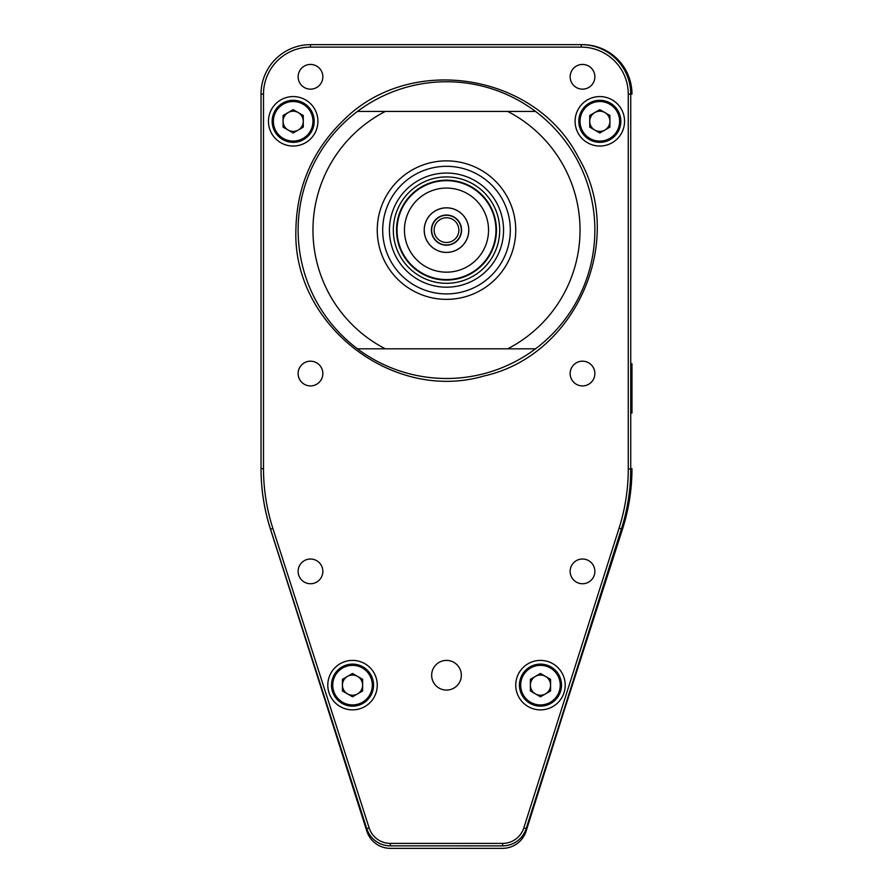 <?xml version="1.0" encoding="UTF-8"?>
<svg xmlns="http://www.w3.org/2000/svg" width="893" height="893" viewBox="0 0 893 893"><rect width="100%" height="100%" fill="white"/><g stroke="black" fill="none" stroke-linecap="round" stroke-linejoin="round"><path stroke-width="1.34" d="M461.581 230.115A15.081 15.081 0 0 0 438.954 217.055A15.081 15.081 0 0 0 438.954 243.186A15.081 15.081 0 0 0 461.581 230.115M468.758 230.115A22.258 22.258 0 0 0 435.371 210.848A22.258 22.258 0 0 0 435.371 249.393A22.258 22.258 0 0 0 468.758 230.115M468.803 230.115A22.303 22.303 0 0 0 435.349 210.804A22.303 22.303 0 0 0 435.349 249.437A22.303 22.303 0 0 0 468.803 230.115M492.188 211.172A49.461 49.461 0 0 1 440.059 279.152A49.461 49.461 0 0 1 407.253 200.021A49.461 49.461 0 0 1 492.188 211.172A49.461 49.461 0 0 1 440.059 279.152A49.461 49.461 0 0 1 407.253 200.021A49.461 49.461 0 0 1 495.961 230.115M631.965 413.113L631.965 363.652M631.965 94.111A49.461 49.461 0 0 0 582.515 44.65L581.276 44.65A49.461 49.461 0 0 1 630.737 94.111L630.737 468.981A197.833 197.833 0 0 1 621.439 528.913L526.167 828.637A24.725 24.725 0 0 1 502.603 845.872L502.659 845.872A24.725 24.725 0 0 0 526.2 828.715L622.477 529.192A197.833 197.833 0 0 0 631.965 468.658M503.92 845.872L388.879 845.838M504.121 845.838L502.659 845.872M631.407 483.615L631.295 484.955M630.011 496.452L630.134 495.537M622.477 529.192L526.2 828.715M389.08 845.872L390.341 845.872A24.725 24.725 0 0 1 366.8 828.715L270.523 529.192A197.833 197.833 0 0 1 261.035 468.658L261.035 94.111A49.461 49.461 0 0 1 310.485 44.65L582.515 44.65M322.853 76.798A12.368 12.368 0 0 0 304.312 66.093A12.368 12.368 0 0 0 304.312 87.503A12.368 12.368 0 0 0 322.853 76.798M322.853 373.553A12.368 12.368 0 0 0 304.312 362.837A12.368 12.368 0 0 0 304.312 384.258A12.368 12.368 0 0 0 322.853 373.553M322.853 571.386A12.368 12.368 0 0 0 304.312 560.67A12.368 12.368 0 0 0 304.312 582.091A12.368 12.368 0 0 0 322.853 571.386M461.335 675.242A14.835 14.835 0 0 0 439.077 662.394A14.835 14.835 0 0 0 439.077 688.09A14.835 14.835 0 0 0 461.335 675.242M594.872 76.798A12.368 12.368 0 0 0 576.331 66.093A12.368 12.368 0 0 0 576.331 87.503A12.368 12.368 0 0 0 594.872 76.798M594.872 373.553A12.368 12.368 0 0 0 576.331 362.837A12.368 12.368 0 0 0 576.331 384.258A12.368 12.368 0 0 0 594.872 373.553M594.872 571.386A12.368 12.368 0 0 0 576.331 560.67A12.368 12.368 0 0 0 576.331 582.091A12.368 12.368 0 0 0 594.872 571.386M317.908 121.314A24.725 24.725 0 0 0 280.815 99.893A24.725 24.725 0 0 0 280.815 142.724A24.725 24.725 0 0 0 317.908 121.314M377.259 685.132A24.725 24.725 0 0 0 340.166 663.722A24.725 24.725 0 0 0 340.166 706.553A24.725 24.725 0 0 0 377.259 685.132M565.202 685.132A24.725 24.725 0 0 0 528.109 663.722A24.725 24.725 0 0 0 528.109 706.553A24.725 24.725 0 0 0 565.202 685.132M624.553 121.314A24.725 24.725 0 0 0 587.46 99.893A24.725 24.725 0 0 0 587.46 142.724A24.725 24.725 0 0 0 624.553 121.314M535.521 348.817A148.372 148.372 0 0 0 535.521 111.424A148.372 148.372 0 0 1 535.521 348.817L357.479 348.817A148.372 148.372 0 0 0 535.521 348.817L507.682 348.817A133.537 133.537 0 0 0 507.682 111.424L535.521 111.424A148.372 148.372 0 0 0 357.479 111.424L385.318 111.424L357.479 111.424A148.372 148.372 0 0 0 298.128 230.115A148.372 148.372 0 0 1 357.479 111.424M377.259 230.115A69.241 69.241 0 0 0 481.126 290.08A69.241 69.241 0 0 0 481.126 170.15A69.241 69.241 0 0 0 377.259 230.115M507.682 111.424L385.318 111.424A133.537 133.537 0 0 0 385.318 348.817M357.479 348.817A148.372 148.372 0 0 1 298.128 230.115A148.372 148.372 0 0 0 357.479 348.817M510.305 230.115A63.805 63.805 0 0 0 414.598 174.861A63.805 63.805 0 0 0 414.598 285.369A63.805 63.805 0 0 0 510.305 230.115M496.452 230.115A49.952 49.952 0 0 0 421.518 186.86A49.952 49.952 0 0 0 421.518 273.381A49.952 49.952 0 0 0 496.452 230.115M499.689 230.115A53.189 53.189 0 0 0 419.911 184.058A53.189 53.189 0 0 0 419.911 276.183A53.189 53.189 0 0 0 499.689 230.115M503.563 230.115A57.063 57.063 0 0 0 417.969 180.699A57.063 57.063 0 0 0 417.969 279.542A57.063 57.063 0 0 0 503.563 230.115M272.878 528.433L369.155 827.956A22.258 22.258 0 0 0 390.341 843.405L502.603 843.405A22.258 22.258 0 0 0 523.811 827.889L619.083 528.165A195.366 195.366 0 0 0 628.259 468.981L628.259 94.111A46.983 46.983 0 0 0 581.276 47.128L310.485 47.128A46.983 46.983 0 0 0 263.502 94.111L263.502 468.658A195.366 195.366 0 0 0 272.878 528.433L270.523 529.192A197.833 197.833 0 0 1 261.035 468.658L261.035 468.858A197.833 197.833 0 0 0 270.4 529.013L366.822 831.137A24.725 24.725 0 0 0 390.375 848.35L502.558 848.35A24.725 24.725 0 0 0 526.144 831.059L563.751 711.911M293.183 109.649L303.274 115.476L303.274 127.141L293.183 132.968L283.081 127.141L283.081 115.476L293.183 109.649M314.202 121.314A21.019 21.019 0 0 1 282.668 139.509A21.019 21.019 0 0 1 282.668 103.108A21.019 21.019 0 0 1 314.202 121.314A21.019 21.019 0 0 1 282.668 139.509A21.019 21.019 0 0 1 282.668 103.108A21.019 21.019 0 0 1 314.202 121.314M298.229 130.054A10.102 10.102 0 0 0 298.229 112.563A10.102 10.102 0 0 0 283.081 121.314A10.102 10.102 0 0 0 298.229 130.054M599.817 109.649L609.919 115.476L609.919 127.141L599.817 132.968L589.726 127.141L589.726 115.476L599.817 109.649M620.836 121.314A21.019 21.019 0 0 1 589.313 139.509A21.019 21.019 0 0 1 589.313 103.108A21.019 21.019 0 0 1 620.836 121.314A21.019 21.019 0 0 1 589.313 139.509A21.019 21.019 0 0 1 589.313 103.108A21.019 21.019 0 0 1 620.836 121.314M604.874 130.054A10.102 10.102 0 0 0 604.874 112.563A10.102 10.102 0 0 0 589.726 121.314A10.102 10.102 0 0 0 604.874 130.054M352.534 673.478L362.625 679.305L362.625 690.97L352.534 696.797L342.432 690.97L342.432 679.305L352.534 673.478M373.553 685.132A21.019 21.019 0 0 1 342.019 703.338A21.019 21.019 0 0 1 342.019 666.937A21.019 21.019 0 0 1 373.553 685.132A21.019 21.019 0 0 1 342.019 703.338A21.019 21.019 0 0 1 342.019 666.937A21.019 21.019 0 0 1 373.553 685.132M357.58 693.883A10.102 10.102 0 0 0 357.58 676.392A10.102 10.102 0 0 0 342.432 685.132A10.102 10.102 0 0 0 357.58 693.883M540.466 673.478L550.568 679.305L550.568 690.97L540.466 696.797L530.375 690.97L530.375 679.305L540.466 673.478M561.496 685.132A21.019 21.019 0 0 1 529.962 703.338A21.019 21.019 0 0 1 529.962 666.937A21.019 21.019 0 0 1 561.496 685.132A21.019 21.019 0 0 1 529.962 703.338A21.019 21.019 0 0 1 529.962 666.937A21.019 21.019 0 0 1 561.496 685.132M545.523 693.883A10.102 10.102 0 0 0 545.523 676.392A10.102 10.102 0 0 0 530.375 685.132A10.102 10.102 0 0 0 545.523 693.883M431.665 230.115A14.835 14.835 0 0 1 453.923 217.267A14.835 14.835 0 0 1 453.923 242.974A14.835 14.835 0 0 1 431.665 230.115M434.132 230.115A12.368 12.368 0 0 0 452.684 240.831A12.368 12.368 0 0 0 452.684 219.41A12.368 12.368 0 0 0 434.132 230.115M485.334 214.019A42.038 42.038 0 0 0 413.135 204.542A42.038 42.038 0 0 0 441.03 271.807A42.038 42.038 0 0 0 485.334 214.019M523.811 827.889L526.167 828.637A24.725 24.725 0 0 1 502.603 845.872L502.603 843.405M390.341 843.405L390.341 845.872A24.725 24.725 0 0 1 366.8 828.715L369.155 827.956M628.259 468.981L630.737 468.981A197.833 197.833 0 0 1 621.439 528.913L619.083 528.165M263.502 94.111L261.035 94.111A49.461 49.461 0 0 1 310.485 44.65L310.485 47.128M581.276 47.128L581.276 44.65A49.461 49.461 0 0 1 630.737 94.111L628.259 94.111M261.035 468.658L263.502 468.658M312.963 121.314A19.78 19.78 0 0 0 283.282 104.18A19.78 19.78 0 0 0 283.282 138.448A19.78 19.78 0 0 0 312.963 121.314M619.608 121.314A19.78 19.78 0 0 0 589.927 104.18A19.78 19.78 0 0 0 589.927 138.448A19.78 19.78 0 0 0 619.608 121.314M372.314 685.132A19.78 19.78 0 0 0 342.633 668.009A19.78 19.78 0 0 0 342.633 702.266A19.78 19.78 0 0 0 372.314 685.132M560.257 685.132A19.78 19.78 0 0 0 530.576 668.009A19.78 19.78 0 0 0 530.576 702.266A19.78 19.78 0 0 0 560.257 685.132M295.896 230.115C292.513 324.862 393.032 402.832 483.95 375.986C576.565 355.704 627.076 238.956 578.474 157.57C535.8 72.913 410.155 53.011 343.403 120.332C312.45 150.381 296.61 186.983 295.896 230.115"/></g></svg>

